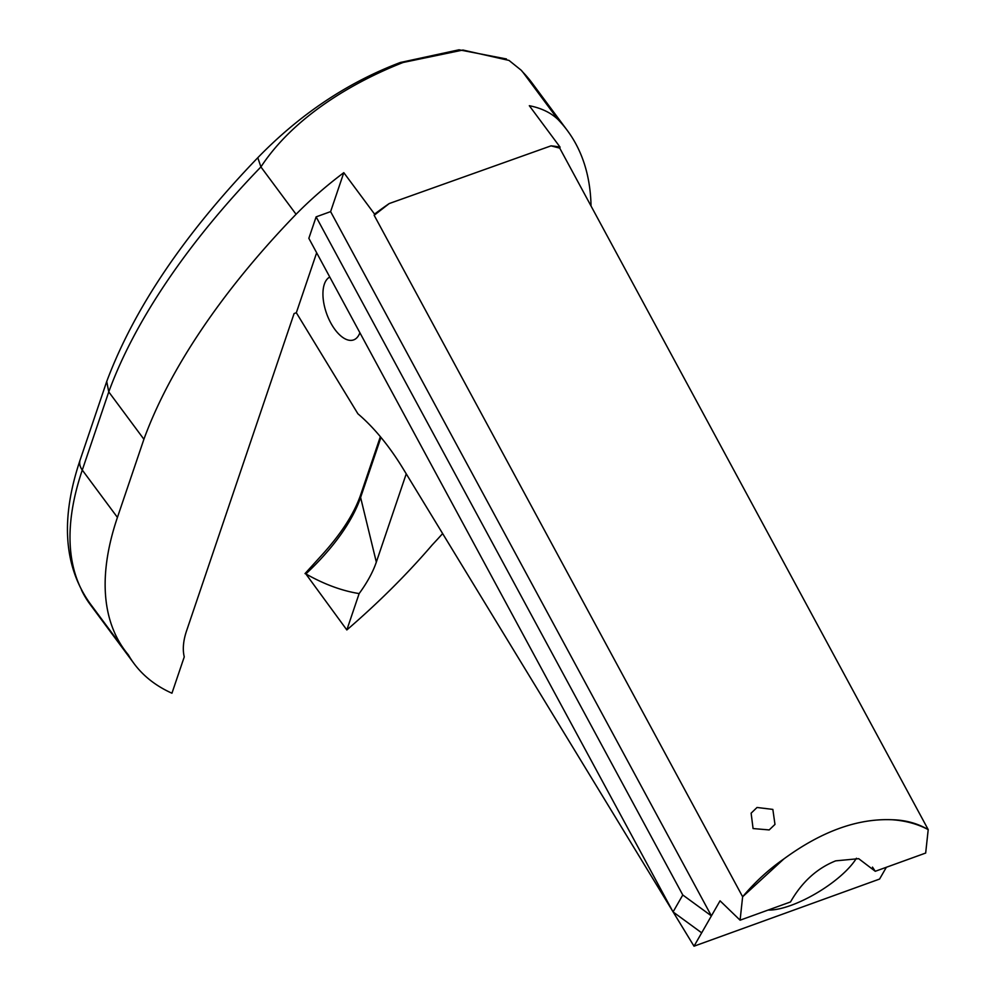 <?xml version="1.0" encoding="UTF-8"?>
<svg xmlns="http://www.w3.org/2000/svg" width="996" height="996" viewBox="0 0 996 996"><rect width="100%" height="100%" fill="white"/><g stroke="black" fill="none" stroke-linecap="round" stroke-linejoin="round"><path stroke-width="1.49" d="M559.74 148.13L560.076 147.134L529.324 105.713A202.039 92.055 -36.6 0 1 557.997 119.508L522.85 72.148A531.179 242.028 143.4 0 1 532.188 83.154L521.132 70.168L509.031 60.432L462.953 50.037L403.131 62.474C353.779 81.809 294.094 116.333 260.915 166.93L296.061 214.277A202.039 92.055 -36.6 0 1 343.807 172.669L374.558 214.103A202.039 92.055 -36.6 0 1 389.237 203.545L551.037 145.852L559.74 148.13L928.21 829.618C917.515 823.343 905.489 820.044 892.142 819.745C905.538 820.692 917.565 823.978 928.21 829.618L925.67 853.049L875.26 871.288L872.484 867.105M856.411 858.241A59.1 19.721 -31.3 0 1 790.948 905.389A59.1 19.721 -31.3 0 1 768.065 910.07M374.558 214.103L374.16 215.285L742.63 896.761L740.09 920.192L790.513 901.953C801.942 882.008 816.994 868.313 835.681 860.855L858.689 858.677L875.26 871.288M359.892 332.739A33.652 16.471 70.1 0 1 353.642 339.897A33.652 16.471 70.1 0 1 330.734 322.866A33.652 16.471 70.1 0 1 329.776 277.037M769.186 829.929L753.076 828.548L751.121 813.172L757.035 807.47L772.846 809.412L774.975 824.414L769.186 829.929M374.16 215.285L389.237 203.545M783.889 858.913C768.7 869.471 754.956 882.095 742.63 896.761L783.889 858.913C821.538 831.349 857.631 818.289 892.142 819.745M442.635 533.582A445.038 202.786 -36.6 0 1 432.252 544.887A411.46 187.485 -36.6 0 1 346.832 629.945L359.145 593.579A118.723 54.095 143.4 0 0 376.326 562.118L406.244 473.835M557.997 119.508A531.179 242.028 -36.6 0 1 567.334 130.501A531.179 242.028 -36.6 0 1 591.039 206.023M672.499 910.904L403.131 468.73A177.512 86.864 -109.9 0 0 357.9 413.788L296.335 312.732L294.094 313.553L186.601 630.754A118.723 54.095 143.4 0 0 184.26 656.862L171.947 693.216A411.46 187.485 -36.6 0 1 134.062 663.61A411.46 187.485 -36.6 0 1 128.347 654.845A445.038 202.786 -36.6 0 1 125.01 650.612A445.038 202.786 -36.6 0 1 117.428 517.41L143.91 439.248A531.179 242.028 -36.6 0 1 296.061 214.277M296.335 312.732L316.653 252.785M740.09 920.192L720.058 900.82L701.682 932.829L673.059 911.925L308.847 238.33L316.118 216.867L330.61 211.625L343.807 172.669M673.059 911.925L682.783 894.993L711.405 915.897L330.61 211.625M886.353 867.279L879.58 879.057L694.013 946.2L673.184 912.025M701.682 932.829L694.013 946.2M682.783 894.993L316.118 216.867M506.454 58.963L459.019 49.8L400.305 62.499A16.559 8.093 70.1 0 1 400.305 62.499C347.529 82.506 300.033 114.241 257.802 157.704L257.815 157.692C184.347 234.023 133.987 308.636 106.721 381.505L108.763 391.901L143.91 439.248M359.145 593.579C341.952 590.852 324.186 584.291 305.847 573.92L346.832 629.945M305.013 573.609L321.173 555.818C340.981 534.155 354.153 513.774 360.701 494.701L360.701 494.701A8.279 6.163 18.7 0 0 360.602 497.44A149.761 68.238 -36.6 0 1 305.847 573.92M134.062 663.61L90.138 604.423A411.46 187.485 -36.6 0 1 81.46 589.968M257.802 157.704L260.915 166.93A531.179 242.028 143.4 0 0 108.763 391.901L82.282 470.062L117.428 517.41M551.037 145.852A202.039 92.055 -36.6 0 1 560.076 147.134M89.877 603.265C63.669 566.226 60.432 518.418 80.178 459.828A16.559 12.313 18.7 0 0 82.282 470.062A445.038 202.786 143.4 0 0 89.877 603.265L125.01 650.612M380.958 437.393L360.602 497.44L376.326 562.118M400.305 62.499A16.559 8.093 70.1 0 1 403.131 62.474M532.188 83.154L567.334 130.501M360.701 494.701L380.36 436.684M80.178 459.828L106.647 381.705M521.132 70.168L522.116 71.239"/></g></svg>
